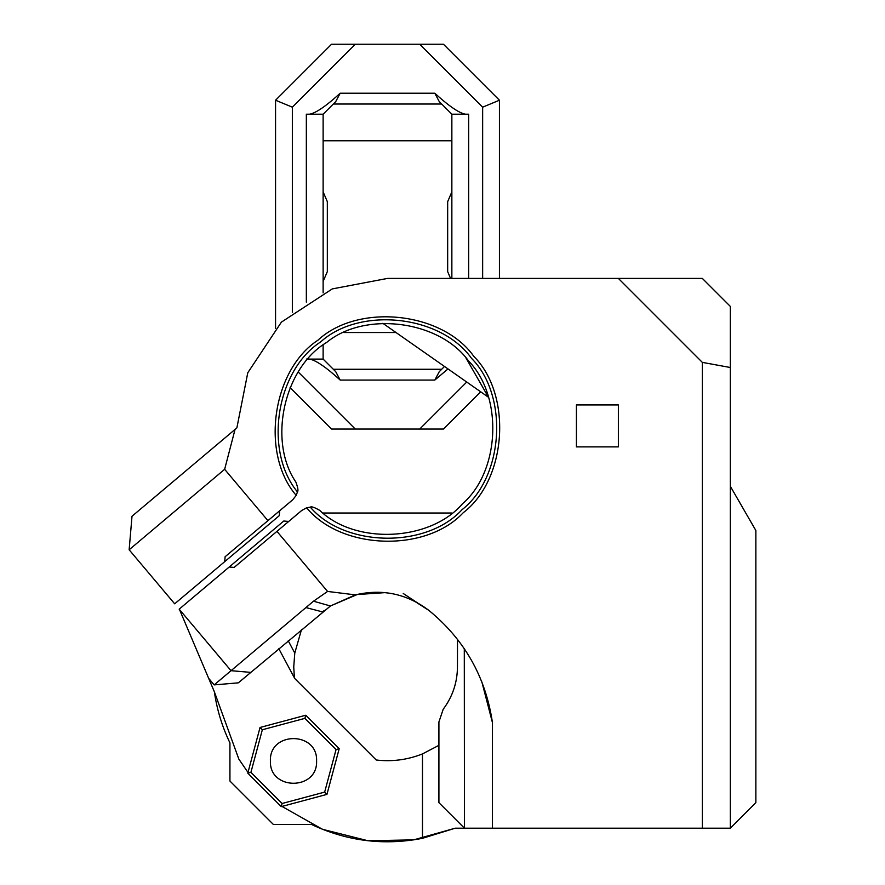 <?xml version="1.0" encoding="UTF-8"?>
<svg xmlns="http://www.w3.org/2000/svg" width="885" height="885" viewBox="0 0 885 885"><rect width="100%" height="100%" fill="white"/><g stroke="black" fill="none" stroke-linecap="round" stroke-linejoin="round"><path stroke-width="1.33" d="M702.336 828.194L730.324 828.194L730.324 367.507L702.336 362.374L702.336 828.194L492.447 828.194L492.447 722.636L481.882 681.981M702.336 362.374L618.383 278.421L702.336 278.421L730.324 306.409L730.324 367.507M235.045 429.435L224.646 469.304L129.144 549.773L132.009 516.254L236.87 427.886L247.778 372.762L281.397 322.129L332.284 288.908L387.497 278.421L618.383 278.421M296.209 495.39L297.437 491.894C298.477 490.965 297.946 487.679 295.856 482.037C267.735 441.073 283.919 367.74 326.665 342.418C364.996 310.812 439.469 320.492 468.442 360.837C503.299 396.248 500.213 471.274 462.556 503.687C430.353 541.52 355.35 545.038 319.75 510.391C314.54 507.359 311.387 506.286 310.303 507.149L306.641 507.78C341.4 550.127 425.928 552.782 463.264 512.692C506.839 479.471 512.526 395.097 473.796 356.334C442.168 311.597 358.049 302.891 317.925 340.205C272.071 370.207 260.356 453.961 296.209 495.39L292.758 499.737L267.923 520.668L224.646 469.304M306.641 507.78L301.774 510.435L276.939 531.365L327.572 591.445L355.394 594.875L330.448 605.982L357.186 594.532L385.44 592.607M414.335 601.092L428.915 610.429C406.846 593.758 382.331 588.569 355.394 594.875L357.651 594.311L355.394 594.875M403.228 593.481L428.915 610.429C464.525 639.667 485.699 677.058 492.447 722.636M618.383 404.921L618.383 446.892L576.4 446.892L576.4 404.921L618.383 404.921L576.4 404.921M464.293 648.65L464.459 828.194L492.447 828.194M301.497 629.611L294.782 653.053L293.743 666.936L294.417 678.187L376.247 760.005C392.166 761.863 407.576 759.828 422.477 753.909L422.477 838.305L455.222 828.194L464.459 828.194L438.916 802.662L438.916 721.972L443.197 709.261C452.567 696.705 457.313 682.6 457.456 666.936L457.501 639.313M730.324 828.194L755.856 802.662L755.856 530.502L730.324 486.274M422.477 753.909L438.916 745.325M305.745 715.235L339.198 748.688L326.952 794.376L281.253 806.622L247.8 773.169L250.92 772.339L282.094 803.503L324.662 792.097L336.079 749.518L304.905 718.355L262.336 729.76L260.046 727.481L305.745 715.235L304.905 718.355M281.253 806.622L282.094 803.503M339.198 748.688L336.079 749.518M326.952 794.376L324.662 792.097M247.8 773.169L260.046 727.481M262.336 729.76L250.92 772.339M294.384 677.833L278.819 648.716M313.5 601.203L330.448 605.982L238.331 682.844L214.181 684.89L313.5 601.203L327.572 591.445M422.477 838.305C384.001 845.794 347.02 841.181 311.553 824.488L273.399 824.488L229.934 781.035L229.934 742.88C222.124 726.64 216.936 709.604 214.358 691.771L208.672 678.364L214.181 684.89M297.437 491.894C263.597 451.107 276.054 370.594 320.624 341.942C359.83 306.287 440.819 315.071 471.473 358.292C508.875 395.827 503.786 477.137 462.003 509.727C426.216 548.788 344.752 547.417 310.303 507.149M488.465 397.254L466.063 358.115L488.465 397.254L382.84 323.302M455.222 828.194L413.704 839.865L367.983 840.75L322.461 829.3L281.983 806.434M277.79 803.16L251.274 776.643M247.999 772.45L238.839 759.109L214.358 691.771M236.87 427.886L247.778 372.762L281.397 322.129L332.284 288.908L387.497 278.421M288.233 640.795L294.782 653.053M451.969 513.012L323.025 513.012M276.939 531.365L234.138 567.429L229.204 567.008L283.786 521.022L288.709 521.442M267.923 520.668L225.122 556.731L224.702 561.654L174.677 603.813L129.144 549.773M250.743 672.379L231.029 670.686L179.179 609.168L229.204 567.008M305.933 607.575L322.516 611.9L324.286 610.44M208.672 678.364L179.5 609.533M224.702 561.654L279.273 515.678L279.693 510.745M270.412 760.934C269.14 731.154 317.859 731.154 316.587 760.934C317.859 790.703 269.14 790.703 270.412 760.934M308.057 359.089L323.125 359.089L335.725 371.678L340.183 380.074L434.812 380.074L439.27 371.678L444.491 366.467M441.681 369.266L333.313 369.266M306.343 359.089C312.128 357.761 323.412 364.753 340.183 380.074M396.015 332.528L344.044 332.528M323.125 140.77L451.859 140.77M438.573 429.048L428.771 429.048M346.223 429.048L336.422 429.048M290.092 387.619L331.521 429.048L443.474 429.048L480.699 391.823M499.439 278.421L499.439 100.226L443.474 44.25L331.521 44.25L275.556 100.226L275.556 328.258M336.422 44.25L346.223 44.25M428.771 44.25L438.573 44.25M292.349 312.272L292.349 107.173L275.556 100.226M499.439 100.226L482.646 107.173L482.646 278.421M327.328 271.629L327.328 201.669L327.328 271.629L323.125 281.43M323.125 114.209L335.725 101.62L340.183 93.224C323.412 108.545 312.128 115.548 306.343 114.209L323.125 114.209L323.125 292.869M447.666 271.629L447.666 201.669L447.666 271.629L450.576 278.421M434.812 93.224L439.27 101.62L451.859 114.209L468.652 114.209C462.866 115.548 451.582 108.545 434.812 93.224L340.183 93.224M434.812 380.074L447.998 368.923M323.125 359.089L323.125 345.017M333.313 104.032L441.681 104.032M451.859 114.209L451.859 278.421M355.272 429.048L298.289 372.065M292.349 107.173L355.272 44.25M419.722 44.25L482.646 107.173M466.738 382.043L419.722 429.048M468.652 278.421L468.652 114.209M306.343 114.209L306.343 302.15M323.125 191.879L327.328 201.669M451.859 191.879L447.666 201.669"/></g></svg>
